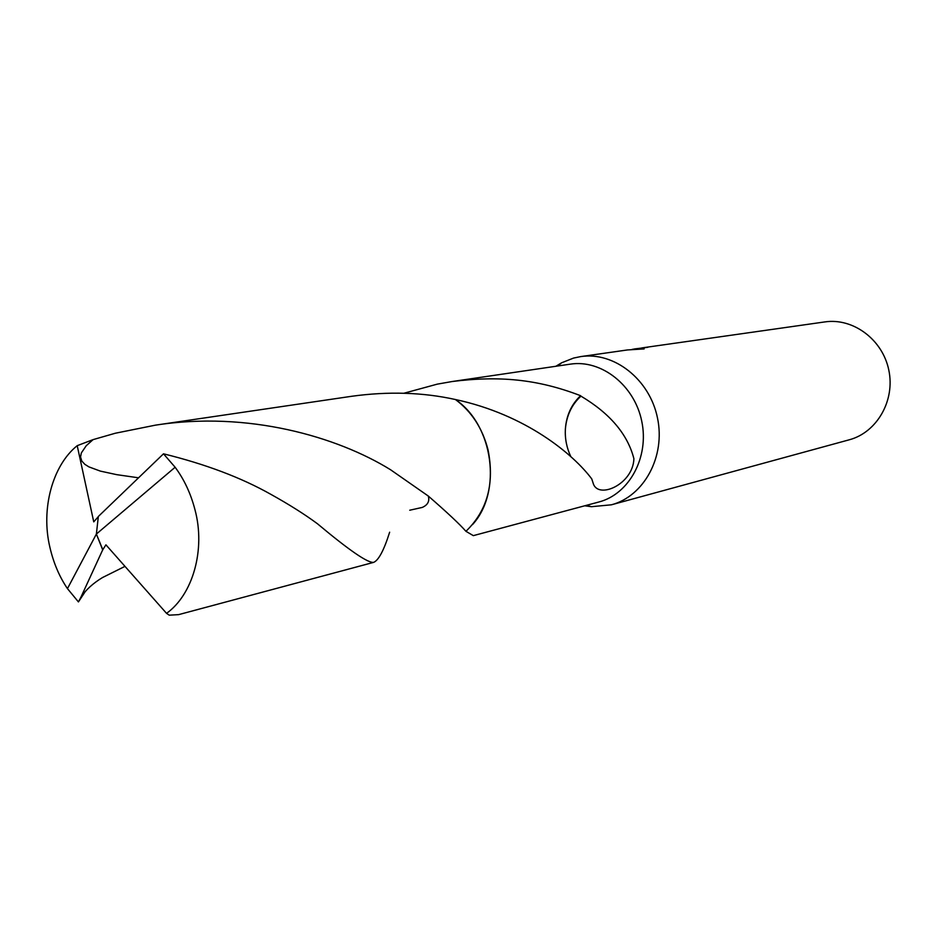 <?xml version="1.0" encoding="UTF-8"?>
<svg xmlns="http://www.w3.org/2000/svg" width="937" height="937" viewBox="0 0 937 937"><rect width="100%" height="100%" fill="white"/><g stroke="black" fill="none" stroke-linecap="round" stroke-linejoin="round"><path stroke-width="1.41" d="M584.711 505.793L591.434 506.694L611.404 504.809C644.117 496.223 665.668 456.483 657.493 417.996C649.728 379.415 614.192 351.492 580.753 356.587L573.561 358.075L561.673 362.771L555.864 366.273M403.882 393.247L437.251 384.147L452.161 381.523C498.718 375.655 537.288 378.981 580.6 395.707C571.476 404.304 566.393 415.384 565.386 428.959L565.374 428.912C564.847 438.633 566.674 447.898 570.867 456.717M647.772 347.322L634.876 348.892L644.164 348.915L627.45 349.946L580.753 356.587M641.74 347.943L647.713 347.077M632.053 349.431L634.876 348.892M580.6 395.707L580.952 396.14C571.769 404.561 566.58 415.501 565.386 428.959M580.952 396.14C609.987 413.428 627.638 434.288 633.904 458.72C633.072 484.628 597.583 499.878 593.121 483.059L591.739 478.889C573.479 454.468 526.02 414.611 455.429 399.525C422.821 392.31 388.223 391.244 351.621 396.292L155.39 425.164C247.86 410.699 337.285 436.747 390.588 469.765L428.291 496.036C447.324 512.586 459.868 524.345 465.935 531.314C487.345 510.642 494.713 483.492 488.048 449.854C482.532 428.373 471.651 411.589 455.417 399.513M465.923 531.302L473.337 535.648M473.337 535.636L598.79 502.021C629.277 494.174 649.376 457.139 641.751 421.252C634.513 385.283 601.378 359.258 570.282 364.153L452.161 381.523M472.576 524.556C502.455 491.843 493.354 425 455.405 399.513M611.404 504.809L849.215 439.804C876.88 432.507 895.292 400.649 888.815 370.15C882.666 339.592 853.127 317.655 824.841 321.918L644.586 347.522M389.651 532.204C383.947 550.277 378.607 560.338 373.629 562.376C367.761 563.078 349.021 550.195 317.409 523.724C304.595 514.261 289.029 504.434 270.711 494.256C241.219 477.636 205.484 464.155 163.495 453.813L98.338 516.474L96.382 534.043L67.452 588.623L78.427 601.917L80.898 597.22M124.984 566.37L102.52 577.543C93.021 583.282 85.817 589.853 80.91 597.22L102.683 549.89L96.382 534.043L175.125 467.247L163.495 453.813M175.125 467.247C184.144 479.369 190.761 493.53 194.978 509.74C205.789 549.761 192.694 594.784 166.54 613.348L169.234 615.176L178.627 614.637L373.629 562.376M85.49 591.224L78.427 601.917M67.452 588.623C59.382 576.7 53.538 562.961 49.919 547.395C40.666 509.06 52.46 465.49 77.209 445.672L93.103 439.617L115.321 433.234L155.39 425.164M137.938 477.718L116.68 474.649L100.329 471.1L88.91 466.884L84.822 464.319L81.777 461.004L80.559 457.033L81.308 452.969L86.251 445.719L93.103 439.617M98.315 516.674L93.747 521.862L77.209 445.661M102.683 549.89L105.928 544.83L166.54 613.348M102.859 549.832L96.382 534.043M586.48 505.312L591.434 506.694M557.667 366.004L561.673 362.771M428.291 496.036C429.778 501.178 427.776 504.973 422.282 507.421L409.738 510.22"/></g></svg>

